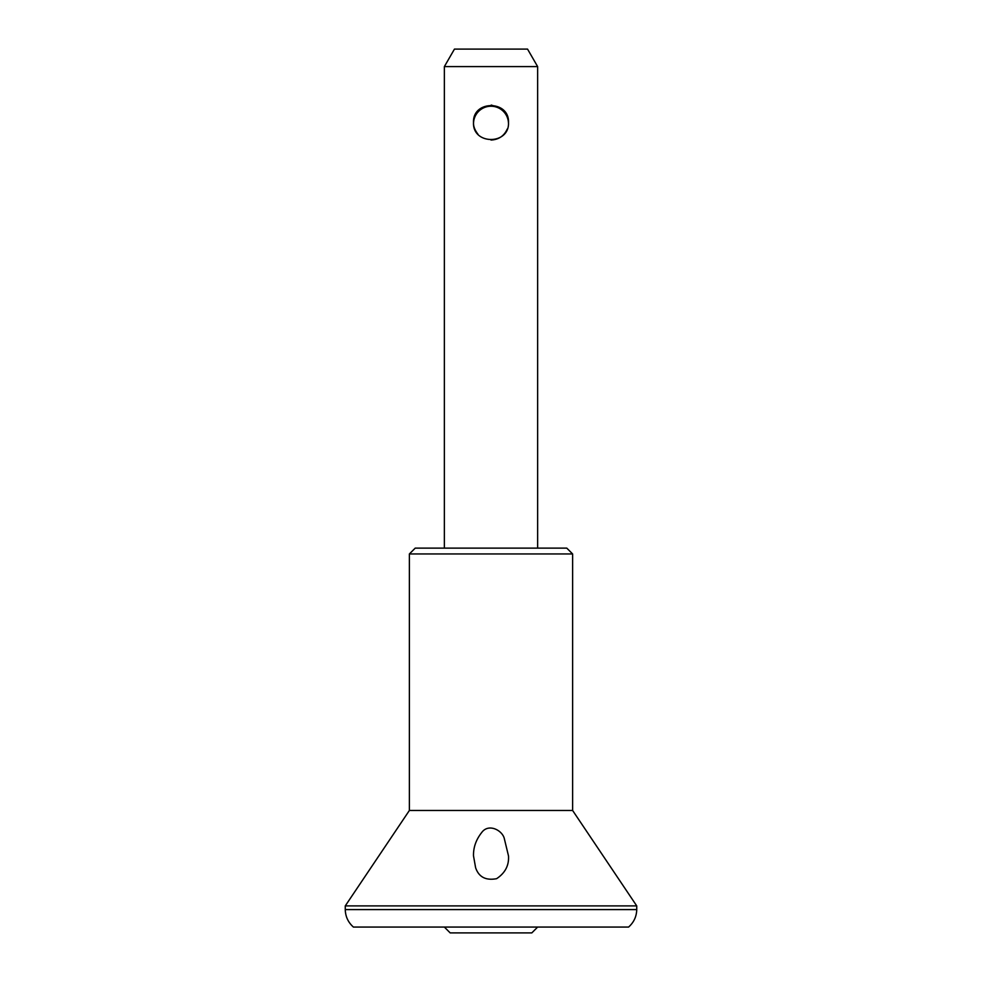 <?xml version="1.0" encoding="UTF-8"?>
<svg xmlns="http://www.w3.org/2000/svg" width="982" height="982" viewBox="0 0 982 982"><rect width="100%" height="100%" fill="white"/><g stroke="black" fill="none" stroke-linecap="round" stroke-linejoin="round"><path stroke-width="1.47" d="M481.855 832.319C488.508 823.407 501.667 829.9 504.171 838.027L508.492 855.899C509.13 865.4 505.165 872.998 496.61 878.681C485.795 880.707 478.799 877.049 475.607 867.695L473.508 855.899C473.287 847.441 476.074 839.573 481.855 832.319M572.616 810.469L409.384 810.469L345.259 905.907L636.741 905.907L572.616 810.469L572.616 553.958L409.384 553.958L409.384 810.469M636.741 909.577L345.259 909.577C345.455 916.587 348.18 922.417 353.422 927.069L628.578 927.069C633.82 922.417 636.545 916.587 636.741 909.577L636.741 905.907M473.508 122.554C472.403 99.98 509.584 100.004 508.492 122.554C509.597 145.14 472.391 145.103 473.508 122.554M500.906 108.143L491.221 105.062M491.012 140.045C498.746 139.616 504.159 135.946 507.24 129.059M508.48 123.131A17.492 17.492 0 0 0 491 106.228A17.492 17.492 0 0 0 473.52 123.143C473.447 126.555 474.92 130.25 477.964 134.215M537.633 927.069L531.814 932.9L450.186 932.9L444.367 927.069M572.616 553.958L566.786 548.128L415.214 548.128L409.384 553.958M444.367 66.592L537.633 66.592L527.543 49.1L454.457 49.1L444.367 66.592L444.367 548.128M345.259 909.577L345.259 905.907M537.633 66.592L537.633 548.128"/></g></svg>
